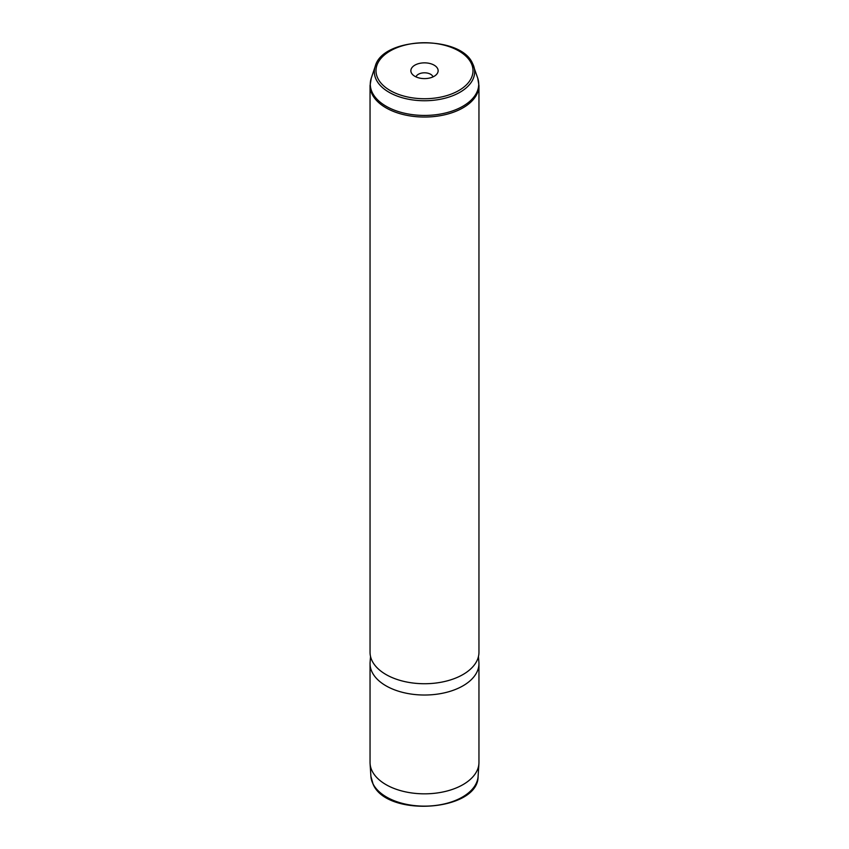 <?xml version="1.0" encoding="UTF-8"?>
<svg xmlns="http://www.w3.org/2000/svg" width="849" height="849" viewBox="0 0 849 849"><rect width="100%" height="100%" fill="white"/><g stroke="black" fill="none" stroke-linecap="round" stroke-linejoin="round"><path stroke-width="1.27" d="M370.047 663.578L370.047 762.391A54.453 31.445 0 0 0 370.079 763.559A54.453 31.445 0 0 0 372.244 771.242A54.453 31.445 0 0 0 431.25 793.592A54.453 31.445 0 0 0 478.921 763.559A54.453 31.445 0 0 0 478.953 762.391L478.953 663.578A54.453 31.445 180 0 1 432.247 694.705A54.453 31.445 180 0 1 372.244 672.429A54.453 31.445 180 0 1 370.047 663.578A54.453 31.445 180 0 1 370.1 662.188L370.535 656.5M478.465 656.5L478.9 662.188A54.453 31.445 180 0 1 478.953 663.578M372.244 661.138A54.453 31.445 180 0 1 370.047 652.287L370.047 85.59A54.453 31.445 180 0 0 372.244 94.441A54.453 31.445 180 0 0 432.247 116.716A54.453 31.445 180 0 0 478.953 85.59L478.953 652.287A54.453 31.445 180 0 1 432.247 683.413A54.453 31.445 180 0 1 372.244 661.138M411.415 72.95A13.637 7.874 180 0 1 420.658 63.176A13.637 7.874 180 0 1 437.585 68.514A13.637 7.874 180 0 1 436.948 73.948A13.637 7.874 180 0 1 424.5 78.607A13.637 7.874 180 0 1 412.052 73.948A13.637 7.874 180 0 1 411.415 72.95M415.999 76.888A8.639 4.988 180 0 1 424.054 72.812A8.639 4.988 180 0 1 432.799 76.389A8.639 4.988 180 0 1 433.001 76.888M370.896 776.315L373.146 784.317C387.08 817.693 478.571 811.357 478.104 776.315A53.636 30.967 180 0 1 431.143 805.892A53.636 30.967 180 0 1 373.029 783.882A53.636 30.967 180 0 1 370.896 776.315L370.079 763.559M471.036 62.847A48.499 27.996 180 0 1 438.158 97.603A48.499 27.996 180 0 1 377.964 78.617A48.499 27.996 180 0 1 410.842 43.872A48.499 27.996 180 0 1 471.036 62.847M472.638 63.622A50.165 28.962 180 0 1 473.763 66.296A50.165 28.962 180 0 1 436.333 99.927A50.165 28.962 180 0 1 376.362 79.933A50.165 28.962 180 0 1 375.237 66.296L371.257 78.204L370.047 85.59M375.237 66.296C382.666 36.571 460.476 34.533 472.575 63.484L477.743 78.204A54.219 31.307 180 0 1 437.288 114.551A54.219 31.307 180 0 1 372.478 92.944A54.219 31.307 180 0 1 371.257 78.204M478.104 776.315L478.921 763.559M477.743 78.204L478.953 85.59"/></g></svg>
